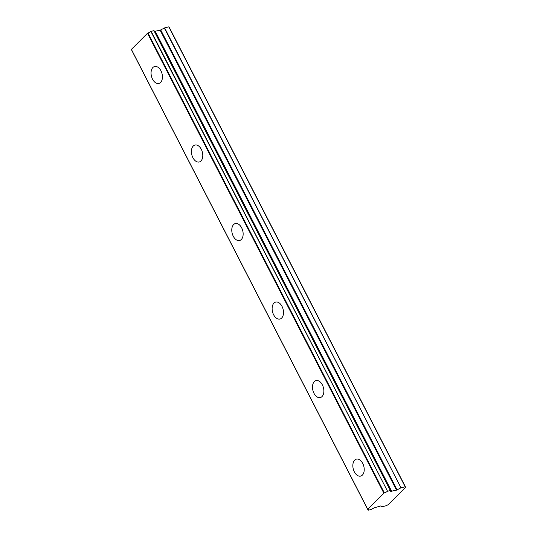 <?xml version="1.0" encoding="UTF-8"?>
<svg xmlns="http://www.w3.org/2000/svg" width="537" height="537" viewBox="0 0 537 537"><rect width="100%" height="100%" fill="white"/><g stroke="black" fill="none" stroke-linecap="round" stroke-linejoin="round"><path stroke-width="0.81" d="M160.939 70.783A8.74 5.437 -104.2 0 0 154.609 66.507A8.74 5.437 -104.2 0 0 152.548 79.187A8.74 5.437 -104.2 0 0 158.885 83.457A8.74 5.437 -104.2 0 0 160.939 70.783M362.723 463.411A8.74 5.437 -104.2 0 0 356.393 459.135A8.74 5.437 -104.2 0 0 354.333 471.815A8.74 5.437 -104.2 0 0 360.669 476.091A8.74 5.437 -104.2 0 0 362.723 463.411M322.368 384.881A8.74 5.437 -104.2 0 0 316.031 380.612A8.74 5.437 -104.2 0 0 313.977 393.292A8.74 5.437 -104.2 0 0 320.314 397.561A8.74 5.437 -104.2 0 0 322.368 384.881M282.012 306.358A8.74 5.437 -104.2 0 0 275.676 302.089A8.74 5.437 -104.2 0 0 273.622 314.763A8.74 5.437 -104.2 0 0 279.952 319.038A8.74 5.437 -104.2 0 0 282.012 306.358M241.657 227.836A8.74 5.437 -104.2 0 0 235.32 223.56A8.74 5.437 -104.2 0 0 233.266 236.24A8.74 5.437 -104.2 0 0 239.596 240.509A8.74 5.437 -104.2 0 0 241.657 227.836M201.294 149.306A8.74 5.437 -104.2 0 0 194.965 145.037A8.74 5.437 -104.2 0 0 192.904 157.71A8.74 5.437 -104.2 0 0 199.24 161.986A8.74 5.437 -104.2 0 0 201.294 149.306M390.352 490.529L154.025 30.609L150.87 31.448A2.86 0.779 -27.2 0 1 147.99 32.985L147.5 33.267L383.874 493.201L367.771 509.331L131.397 49.397L147.5 33.267M153.918 30.602L390.379 490.596A2.86 0.779 -27.2 0 0 390.238 491.087A2.86 0.779 -27.2 0 0 391.104 491.221L154.723 31.287A2.86 0.779 -27.2 0 1 154.388 31.321M368.187 509.432L368.664 510.15L371.705 509.304A2.86 0.779 -27.2 0 1 374.584 507.767L380.787 505.908L382.116 506.753L386.291 505.7L388.459 504.525L405.657 487.294L405.173 486.784L400.998 487.838L164.617 27.904L160.147 30.213L154.851 31.3M405.657 487.294L169.283 27.353L168.793 26.85L164.617 27.904M368.557 510.143L368.57 510.096A2.86 0.779 -27.2 0 0 368.711 509.606A2.86 0.779 -27.2 0 0 367.845 509.472L367.771 509.331M164.322 28.025L400.998 487.838M400.696 487.958L396.521 490.147L391.225 491.234M390.285 490.543L387.539 491.234L151.166 31.3M150.87 31.448L387.539 491.234M387.244 491.382A2.86 0.779 -27.2 0 1 384.364 492.919L383.874 493.201M391.695 491.368L155.321 31.428M168.793 26.85L405.173 486.784M391.345 491.362L154.971 31.428M384.364 492.919L147.99 32.985M368.57 510.096L368.221 509.432M154.723 31.287L391.104 491.221M160.147 30.213L396.521 490.147M397.112 489.905L160.738 29.971M154.025 30.609L390.399 490.549M131.343 49.511L367.717 509.452"/></g></svg>
